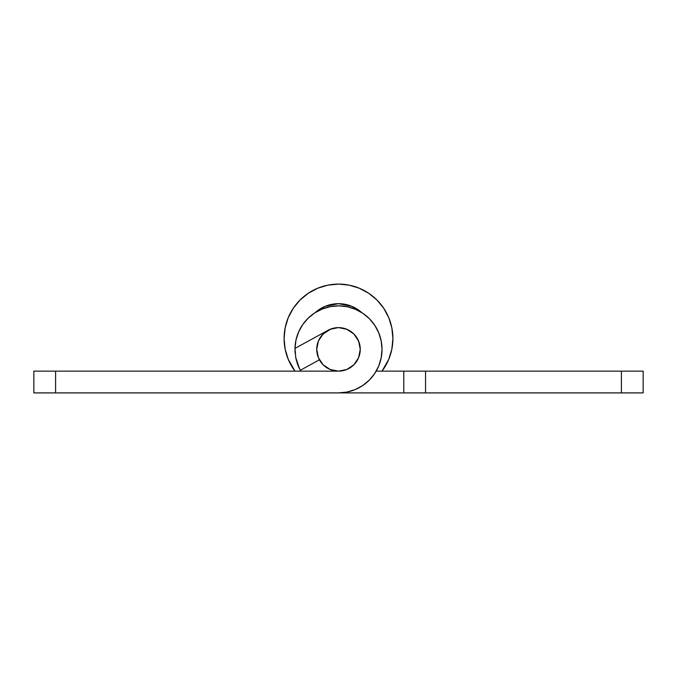 <?xml version="1.0" encoding="UTF-8"?>
<svg xmlns="http://www.w3.org/2000/svg" width="677" height="677" viewBox="0 0 677 677"><rect width="100%" height="100%" fill="white"/><g stroke="black" fill="none" stroke-linecap="round" stroke-linejoin="round"><path stroke-width="1.02" d="M338.644 327.617L346.827 329.276L353.885 333.989L358.607 341.056L360.257 349.383L358.607 357.71L360.257 349.383A21.757 21.757 0 0 1 338.5 371.14A21.757 21.757 0 0 1 316.743 349.383A21.757 21.757 0 0 1 338.5 327.617A21.757 21.757 0 0 1 360.257 349.383L359.538 343.806L357.405 338.61L354.02 334.125L349.594 330.664L344.432 328.447L338.872 327.626L333.287 328.252L328.057 330.291L322.37 334.776L328.057 330.291L294.986 348.384L295.773 357.659L294.986 348.384L295.773 357.651L299.556 368.804L295.773 357.659L294.986 348.384A43.523 43.523 0 0 1 338.999 305.86A43.523 43.523 0 0 1 382.023 349.383A43.523 43.523 0 0 1 338.5 392.905L346.988 392.068L355.154 389.588L362.677 385.568L369.278 380.152L374.686 373.56L378.705 366.037L381.185 357.871L382.023 349.383L381.193 340.954L378.756 332.839L374.787 325.358L369.447 318.782L362.94 313.366L355.501 309.313L347.419 306.783L338.999 305.86L330.562 306.588L322.421 308.94L314.898 312.816L308.263 318.08L302.771 324.528L298.633 331.925L296.01 339.972L294.986 348.384L328.057 330.291A21.757 21.757 0 0 1 360.257 349.383A21.757 21.757 0 0 1 338.5 371.14L33.85 371.14L33.85 392.905L643.15 392.905L643.15 371.14L376.192 371.14L403.78 371.14L403.78 392.905L55.607 392.905L55.607 371.14L55.607 392.905L33.85 392.905L33.85 371.14L338.5 371.14L346.827 369.481L338.5 371.14L346.827 369.481L353.885 364.768L346.827 369.481M300.266 370.175L298.997 367.645M295.773 357.659L297.677 364.471L300.317 370.268L319.409 359.825M358.607 357.71L353.885 364.768L358.607 357.71M298.633 331.925L302.771 324.528M322.421 308.94L330.562 306.588M382.023 349.4L381.185 357.871M294.986 348.384A43.523 43.523 0 0 0 294.977 349.383L295.815 357.871L298.295 366.037L300.808 371.14A43.523 43.523 0 0 1 297.677 364.471L296.805 361.848M300.317 370.268L318.884 360.113M297.677 364.471A43.523 43.523 0 0 1 297.381 363.634M296.518 360.841A43.523 43.523 0 0 1 295.578 356.567M295.138 353.098A43.523 43.523 0 0 1 294.994 350.644M621.393 371.14L425.545 371.14L425.545 392.905L621.393 392.905L621.393 371.14L621.393 392.905L643.15 392.905L643.15 371.14L621.393 371.14M294.977 349.383L295.24 344.652M295.9 340.463L296.975 336.359L295.9 340.463M298.439 332.382L300.283 328.565L298.439 332.382M302.484 324.943L305.039 321.558L302.484 324.943M307.9 318.427L311.056 315.6L307.9 318.427M314.475 313.087L318.122 310.921M321.964 309.127L325.959 307.705L321.964 309.127M330.071 306.681L334.269 306.063M338.5 305.86L342.731 306.063L338.5 305.86M346.929 306.681L351.041 307.705M355.036 309.127L358.878 310.921M362.525 313.087L365.944 315.6M369.1 318.427L371.961 321.55M374.516 324.943L376.717 328.565L374.516 324.943M378.561 332.382L380.025 336.359L378.561 332.382M381.1 340.463L381.76 344.652M347.572 329.606L346.742 329.242L347.572 329.606M330.977 328.963L323.115 333.989L318.393 341.056L316.743 349.383L318.393 357.71L323.115 364.768L330.173 369.481L338.5 371.14M318.765 340.218L318.046 341.936M381.219 357.693L380.745 359.842M403.78 371.14L403.78 392.905L425.545 392.905L425.545 371.14L403.78 371.14M338.356 327.617L330.173 329.276M346.827 329.276L346.023 328.963M284.095 338.5A54.405 54.405 0 0 1 338.5 284.095A54.405 54.405 0 0 1 392.905 338.5L391.856 327.888L388.759 317.682L383.732 308.272L376.971 300.029L368.728 293.268L359.318 288.241L349.112 285.144L338.5 284.095L327.888 285.144L317.682 288.241L308.272 293.268L300.029 300.029L293.268 308.272L288.241 317.682L285.144 327.888L284.095 338.5L285.144 349.112L288.241 359.318L294.977 371.14A54.405 54.405 0 0 1 284.095 338.5M382.023 371.14L388.759 359.318L391.856 349.112L392.905 338.5A54.405 54.405 0 0 1 382.023 371.14L383.724 368.737M315.22 312.605L325.18 306.334L338.5 303.685L351.82 306.334L361.78 312.605A34.815 34.815 0 0 0 315.228 312.605L325.18 306.334M383.732 308.272L376.971 300.029L368.728 293.268M308.272 293.268L300.029 300.029L293.268 308.272M293.268 368.728L294.977 371.14"/></g></svg>
